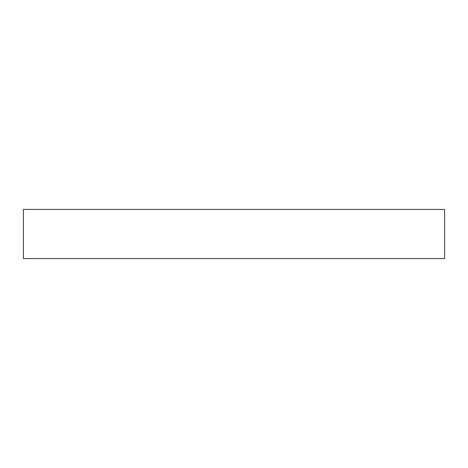 <?xml version="1.0" encoding="UTF-8"?>
<svg xmlns="http://www.w3.org/2000/svg" width="468" height="468" viewBox="0 0 468 468"><rect width="100%" height="100%" fill="white"/><g stroke="black" fill="none" stroke-linecap="round" stroke-linejoin="round"><path stroke-width="0.7" d="M23.4 258.57L23.4 209.43L444.6 209.43L444.6 258.57L23.4 258.57"/></g></svg>
